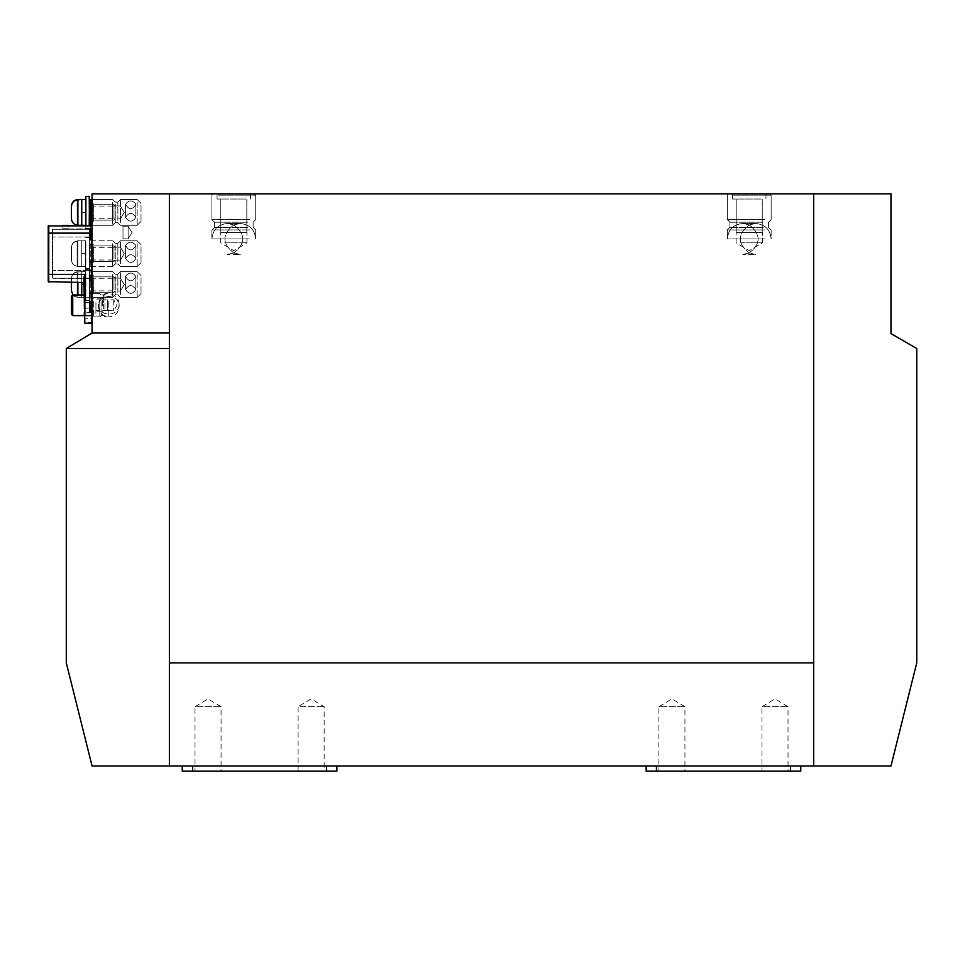 <?xml version="1.0" encoding="UTF-8"?>
<svg xmlns="http://www.w3.org/2000/svg" width="965" height="965" viewBox="0 0 965 965"><rect width="100%" height="100%" fill="white"/><g stroke="black" fill="none" stroke-linecap="round" stroke-linejoin="round"><path stroke-width="0.72" stroke-dasharray="4.83 3.62" d="M298.101 771.144L298.101 706.718L324.144 706.718L298.101 706.718L311.116 698.889L324.144 706.718L324.144 771.144L298.101 771.144L324.144 771.144M182.264 771.144L336.894 771.144L336.894 765.981L182.264 765.981L182.264 771.144M195.014 771.144L221.057 771.144L195.014 771.144L195.014 706.718L221.057 706.718L195.014 706.718L208.03 698.889L221.057 706.718L221.057 771.144M66.332 348.486L169.382 348.486L169.382 333.022L92.061 333.022L66.296 348.51L66.296 662.895L92.061 765.981L890.985 765.981L916.75 662.895L916.75 348.486L890.985 333.613L890.985 193.856L813.664 193.856L813.664 765.981L813.664 662.895L169.382 662.895L169.382 765.981L169.382 348.486L169.382 765.981M790.468 765.981L656.453 765.981L790.468 765.981L790.468 771.144L800.781 771.144M646.152 765.981L656.453 765.981L646.152 765.981M182.264 765.981L336.894 765.981M646.152 771.144L790.468 771.144M169.382 662.895L169.382 193.856L169.382 333.022L169.382 193.856L813.664 193.856L813.664 765.981M761.988 771.144L788.031 771.144L761.988 771.144L761.988 706.718L788.031 706.718L761.988 706.718L775.004 698.889L788.031 706.718L788.031 771.144M658.902 771.144L684.945 771.144L658.902 771.144L658.902 706.718L684.945 706.718L658.902 706.718L671.917 698.889L684.945 706.718L684.945 771.144M813.664 193.856L813.664 662.895M169.382 193.856L92.061 193.856L92.061 333.022M218.959 193.856L254.422 193.856L218.959 193.856M734.389 193.856L769.853 193.856L734.389 193.856M169.382 333.022L169.382 348.486M92.061 274.603L92.061 297.449L92.061 274.603M92.061 202.445L92.061 225.291L92.061 202.445M92.061 243.699L92.061 266.545L92.061 243.699M92.061 308.112L92.061 294.988L92.061 309.138L92.061 306.954L89.48 307.099L89.48 300.791L89.48 309.488L89.48 307.099L92.061 307.099L89.48 307.099L92.061 307.099L92.061 311.84L92.061 303.927L92.061 306.4L89.48 305.845L92.061 305.845L92.061 300.791L92.061 308.112L89.48 308.112M92.061 229.031L92.061 239.815L92.061 228.741L92.061 239.706L92.061 228.741L92.061 239.392L92.061 228.753L52.629 229.26L91.542 229.26L52.629 229.26L52.629 278.234L52.629 229.26L52.629 236.992L52.629 229.26L92.061 228.753L92.061 278.752L92.061 228.596L92.061 239.706L92.061 228.596L92.061 239.706L92.061 228.596L92.061 239.706L92.061 228.753L92.061 233.023L92.061 228.85L89.48 228.693L89.48 239.597L89.48 228.609L89.48 239.682L89.48 228.596L89.48 239.706L89.48 228.596L89.48 239.706L89.48 228.596L89.48 239.308L89.48 228.596L89.48 237.33L89.48 229.019L92.061 228.995L89.48 228.995M92.061 270.284L92.061 280.96L92.061 269.85L92.061 280.96L92.061 269.85L92.061 280.96L92.061 269.85L89.48 269.947L89.48 280.851L89.48 269.862L89.48 280.936L89.48 269.85L89.48 280.96L89.48 269.85L89.48 278.234L89.48 270.272L92.061 270.248L89.48 270.248M92.061 233.421L92.061 234.242L92.061 233.421L89.48 233.421M92.061 238.452L89.48 238.452L92.061 238.331L89.48 238.355L92.061 238.355L89.48 238.355L89.48 228.765L92.061 228.741L89.48 228.621L92.061 228.669L89.48 228.621L92.061 228.826L89.48 228.826L92.061 228.838L89.48 228.838L92.061 228.85L89.48 228.85L92.061 228.85L89.48 228.85L92.061 229.067L92.061 239.815L92.061 229.067L89.48 229.067L92.061 228.934L89.48 228.934L92.061 228.765L89.48 228.765L92.061 228.753L89.48 228.753L92.061 228.753L89.48 228.753L92.061 228.753L92.061 225.919L92.061 234.941L89.48 234.941L92.061 234.941L89.48 234.941L92.061 234.941L92.061 235.955L89.48 235.955M92.061 239.163L89.48 239.163L92.061 239.031L89.48 239.043L89.48 239.706L92.061 239.754L89.48 239.561L92.061 239.392L92.061 230.876L92.061 239.718L92.061 230.876L92.061 239.718L89.48 239.392L89.48 229.079L92.061 229.067L89.48 228.621L92.061 228.765L92.061 225.919L92.061 235.122L89.48 235.074L92.061 235.4L89.48 235.4M92.061 303.565L89.48 303.565L89.48 311.683L89.48 303.251L92.061 303.529M92.061 303.179L89.48 303.179L89.48 300.754L89.48 303.179L92.061 303.167M92.061 306.279L89.48 306.279L89.48 303.927L89.48 306.315L92.061 306.291M92.061 309.837L89.48 309.488L89.48 310.754L89.48 300.754L89.48 311.864L89.48 300.754L89.48 311.864L89.48 300.754L89.48 311.864L89.48 300.754L89.48 311.864L89.48 300.754L89.48 311.864L89.48 309.982L92.061 309.982L89.48 309.982L92.061 309.982L89.48 309.982L92.061 310.03L92.061 310.839L92.061 309.837L92.061 310.839L92.061 309.837L89.48 309.837M92.061 310.839L92.061 301.237L92.061 311.864L92.061 301.237L92.061 311.864L92.061 310.839L89.48 310.839M92.061 301.152L89.48 301.152M92.061 269.85L89.48 269.862M92.061 308.571L89.48 308.571M92.061 228.596L89.48 228.609M92.061 237.293L89.48 237.293L92.061 237.402L89.48 237.366L92.061 237.583L89.48 237.559L89.48 239.682L92.061 239.682L89.48 239.839L92.061 239.839L89.48 239.839L89.48 239.163M92.061 311.719L92.061 303.034L92.061 311.876L92.061 303.034L92.061 311.719L89.48 311.719L89.48 300.899L89.48 311.876L89.48 300.815L89.48 311.972L89.48 300.778L89.48 311.997L89.48 300.778L89.48 311.997L92.061 311.683L89.48 311.671M92.061 280.646L92.061 272.13L92.061 280.803L89.48 280.803L89.48 270.019L89.48 281.044L89.48 269.911L89.48 281.092L92.061 281.068L92.061 272.13L92.061 281.092L89.48 281.092L92.061 281.092L92.061 270.321L92.061 280.646L89.48 280.646L92.061 280.646M92.061 270.14L89.48 270.14M92.061 281.056L89.48 281.044L92.061 281.068M92.061 300.815L89.48 300.984L92.061 300.815M218.03 195.147L255.713 195.147L218.03 195.147M733.46 195.147L771.144 195.147L733.46 195.147M112.676 274.603L112.676 297.449L112.676 274.603M112.676 202.445L112.676 225.291L112.676 202.445M112.676 243.699L112.676 266.545L112.676 243.699M93.352 301.201L93.352 316.894L93.352 301.201M92.061 236.534L89.48 236.558L92.061 236.534M92.061 236.654L89.48 236.678M92.061 236.859L89.48 236.823M92.061 236.932L89.48 236.932L92.061 236.932M92.061 237.04L89.48 237.04L92.061 237.04M92.061 237.209L89.48 237.209L92.061 237.209M92.061 239.416L89.48 239.597L89.48 231.359L89.48 239.416L92.061 239.416L89.48 239.416M92.061 270.007L89.48 269.995M92.061 269.947L89.48 269.971L92.061 269.947M92.061 270.103L89.48 270.103L92.061 270.079M92.061 279.609L89.48 279.609L92.061 279.585M92.061 277.787L89.48 277.824L92.061 277.787M92.061 277.908L89.48 277.932M92.061 278.113L89.48 278.113L92.061 278.089M92.061 278.197L89.48 278.234M92.061 278.294L89.48 278.294M92.061 278.463L89.48 278.463M92.061 280.96L89.48 280.96L92.061 280.936M92.061 280.851L89.48 280.851M92.061 280.67L89.48 280.67M92.061 280.574L89.48 280.574M92.061 301.635L89.48 301.635L92.061 301.647M92.061 301.454L89.48 301.454M92.061 300.996L89.48 301.044M92.061 301.394L89.48 301.37M92.061 301.538L89.48 301.538L92.061 301.55M92.061 306.303L89.48 306.339M92.061 311.478L89.48 311.43M92.061 311.731L89.48 311.731L92.061 311.755M92.061 311.864L89.48 311.876M92.061 311.514L89.48 311.514M92.061 311.333L89.48 311.333L92.061 311.321M92.061 311.2L89.48 311.2L92.061 311.188M92.061 311.08L89.48 311.08L92.061 311.092M92.061 229.477L89.48 229.477L92.061 229.513M92.061 229.296L89.48 229.296L92.061 229.332M92.061 229.236L89.48 229.26M92.061 229.381L89.48 229.356M92.061 234.145L89.48 234.145L89.48 231.769L89.48 234.157L92.061 234.145L89.48 234.121M92.061 239.308L89.48 239.32M92.061 239.175L89.48 239.175M92.061 237.679L89.48 237.679L89.48 238.934L92.061 238.922L89.48 238.452M92.061 306.834L89.48 306.834M92.061 305.736L89.48 305.736L92.061 305.712M92.061 306.424L89.48 306.424M92.061 306.556L89.48 306.556M92.061 306.713L89.48 306.713L92.061 306.701M92.061 306.954L89.48 306.954L92.061 306.906M92.061 310.501L89.48 310.501L92.061 310.501M92.061 310.609L89.48 310.609L92.061 310.597M92.061 308.269L89.48 308.269L92.061 308.269M92.061 307.666L89.48 307.666M92.061 234.676L89.48 234.676M92.061 233.578L89.48 233.578M92.061 233.687L89.48 233.687L92.061 233.687M92.061 234.266L89.48 234.242M92.061 234.399L89.48 234.399L92.061 234.362M92.061 234.543L89.48 234.543L92.061 234.543M92.061 234.784L89.48 234.784M92.061 236.111L89.48 236.111L92.061 236.111M92.061 235.496L89.48 235.496M92.061 303.927L89.48 303.891M92.061 303.794L89.48 303.794M92.061 303.396L89.48 303.396M92.061 303.263L89.48 303.263L92.061 303.251M92.061 303.131L89.48 303.131M92.061 300.911L89.48 300.899M92.061 303.444L89.48 303.444M92.061 303.517L89.48 303.517M92.061 303.613L89.48 303.613M92.061 311.55L89.48 311.55L92.061 311.55M92.061 311.792L89.48 311.84M92.061 311.393L89.48 311.393M92.061 305.917L89.48 305.917L92.061 305.917M92.061 306.05L89.48 306.05L92.061 306.038M92.061 306.182L89.48 306.182L92.061 306.182M92.061 231.769L89.48 231.769L92.061 231.769M92.061 231.636L89.48 231.636M92.061 231.407L89.48 231.407M92.061 231.371L89.48 231.371L92.061 231.359M92.061 231.226L89.48 231.226M92.061 231.105L89.48 231.105M92.061 230.973L89.48 231.009M92.061 231.081L89.48 231.081M92.061 231.274L89.48 231.274M92.061 231.455L89.48 231.455M90.77 229.26L62.556 229.26L92.061 228.753L92.061 278.752L52.629 278.234L91.542 278.234L52.629 278.234L52.629 270.502L52.629 278.234L91.542 278.234L91.542 229.26L91.542 236.992L52.629 236.992L52.629 270.502L52.629 236.992L91.542 236.992L92.061 228.753L89.48 228.741L92.061 228.741L89.48 228.741L92.061 228.741L89.48 228.777L89.48 239.477L92.061 239.513L89.48 239.839L92.061 239.839L89.48 239.839L89.48 230.876L92.061 230.876L89.48 230.876L89.48 239.392L92.061 239.392L89.48 239.513L92.061 239.513L89.48 239.513L89.48 229.079L92.061 229.067L89.48 228.741L92.061 228.777L92.061 225.919L92.061 228.753L89.48 228.741L92.061 228.621L89.48 228.657L89.48 237.583L89.48 228.669L92.061 228.765L89.48 228.765L92.061 228.826L89.48 228.826L92.061 229.067L89.48 229.067L89.48 239.392L92.061 239.392L89.48 239.79L92.061 239.803L89.48 239.79L92.061 239.549L89.48 239.549L89.48 230.876L89.48 239.513L92.061 239.477L89.48 239.513L92.061 239.392L89.48 239.392L89.48 228.886L92.061 228.91L89.48 228.621L92.061 228.669L89.48 228.621L89.48 237.583L92.061 237.583L89.48 237.583L89.48 229.067L92.061 229.079L89.48 228.669L92.061 228.657L89.48 228.669L89.48 239.477L92.061 239.513L89.48 239.839L92.061 239.549L89.48 239.549L89.48 230.876L92.061 230.876L89.48 230.876L89.48 239.392L92.061 239.392L89.48 239.79L92.061 239.803L89.48 239.815L89.48 237.679M92.061 239.236L89.48 239.236L92.061 239.272M92.061 233.759L89.48 233.759L92.061 233.759M92.061 233.88L89.48 233.88L92.061 233.868M92.061 234.013L89.48 234.025M92.061 234.049L89.48 234.049M92.061 301.189L89.48 301.189L92.061 301.189M92.061 307.968L89.48 307.968L92.061 307.956M92.061 311.056L89.48 311.056L92.061 311.019M92.061 309.717L89.48 309.717L92.061 309.729M92.061 309.524L89.48 309.524L92.061 309.5M92.061 309.451L89.48 309.488M92.061 309.56L89.48 309.56M92.061 309.741L89.48 309.753M92.061 307.521L89.48 307.521M92.061 270.465L89.48 270.465M92.061 277.064L89.48 277.064M92.061 277.365L89.48 277.365M92.061 277.643L89.48 277.643L89.48 293.589L89.48 277.594M92.061 280.152L89.48 280.152M92.061 278.813L89.48 278.813L92.061 278.849M92.061 278.62L89.48 278.62L92.061 278.656M92.061 278.547L89.48 278.547M92.061 278.933L89.48 278.933M92.061 279.078L89.48 279.078M92.061 276.617L89.48 276.617M92.061 270.646L89.48 270.61M92.061 270.502L91.542 278.234L91.542 236.992L91.542 270.502L52.629 270.502L89.48 270.514M92.061 229.212L89.48 229.212M92.061 235.81L89.48 235.81L92.061 235.798M92.061 236.389L89.48 236.389L92.061 236.365M89.48 228.741L89.48 237.583L92.061 237.583L89.48 237.318L89.48 238.138L89.48 237.293M92.061 237.824L89.48 237.824L89.48 269.512L89.48 237.812L89.48 269.512L89.48 237.812L92.061 237.8M92.061 235.364L89.48 235.364M92.061 301.237L89.48 301.237L92.061 301.237M92.061 300.984L89.48 300.984L92.061 300.947M92.061 301.092L89.48 301.092L92.061 301.068M92.061 311.948L89.48 311.948L92.061 311.924M92.061 303.034L89.48 303.034L92.061 303.034M92.061 311.997L89.48 311.997L92.061 311.972M92.061 311.635L89.48 311.635L92.061 311.635M92.061 270.321L89.48 270.321L92.061 270.333M92.061 270.188L89.48 270.188L92.061 270.188M92.061 269.911L89.48 269.911M92.061 280.779L89.48 280.767M92.061 272.13L89.48 272.13L92.061 272.13M92.061 280.972L89.48 281.02L92.061 280.972M89.48 239.754L89.48 228.886L89.48 239.815L92.061 239.754L89.48 239.718M92.061 229.067L89.48 229.067L92.061 229.079M92.061 228.886L89.48 228.886M92.061 239.392L89.48 239.392M92.061 239.646L89.48 239.597M92.061 239.79L89.48 239.79L92.061 239.815M92.061 239.513L89.48 239.525L92.061 239.513M92.061 239.706L89.48 239.682M249.573 219.634L211.902 219.634L249.573 219.634M765.004 219.634L727.333 219.634L765.004 219.634M115.257 276.593L115.257 294.868L115.257 276.593M115.257 204.435L115.257 222.71L115.257 204.435M115.257 245.689L115.257 263.964L115.257 245.689M99.793 301.201L99.793 316.894L99.793 301.201M247.716 222.203L214.471 222.203L247.716 222.203M763.146 222.203L729.902 222.203L763.146 222.203M117.839 292.54L117.839 274.253L117.839 292.54M117.839 220.382L117.839 202.095L117.839 220.382M117.839 261.636L117.839 243.349L117.839 261.636M101.084 301.659L101.084 315.603L101.084 301.659M247.716 227.366L214.471 227.366L247.716 227.366M763.146 227.366L729.902 227.366L763.146 227.366M120.408 294.53L120.408 271.684L120.408 294.53M120.408 222.372L120.408 199.514L120.408 222.372M120.408 263.626L120.408 240.78L120.408 263.626M103.653 308.933L103.653 294.988L103.653 308.933M249.573 229.935L211.902 229.935L249.573 229.935M765.004 229.935L727.333 229.935L765.004 229.935M135.872 276.4C132.434 271.985 128.996 271.985 125.559 276.4C128.996 282.275 132.434 282.275 135.872 276.4C132.434 271.985 128.996 271.985 125.559 276.4C128.996 282.275 132.434 282.275 135.872 276.4C132.434 271.985 128.996 271.985 125.559 276.4C128.996 282.275 132.434 282.275 135.872 276.4C132.434 271.985 128.996 271.985 125.559 276.4C128.996 282.275 132.434 282.275 135.872 276.4C132.434 271.985 128.996 271.985 125.559 276.4C128.996 282.275 132.434 282.275 135.872 276.4C132.434 271.985 128.996 271.985 125.559 276.4C128.996 282.275 132.434 282.275 135.872 276.4C132.434 271.985 128.996 271.985 125.559 276.4C128.996 282.275 132.434 282.275 135.872 276.4C132.434 271.985 128.996 271.985 125.559 276.4C128.996 282.275 132.434 282.275 135.872 276.4L135.872 289.464C132.434 284.325 128.996 284.325 125.559 289.464C128.996 294.615 132.434 294.615 135.872 289.464L135.872 276.4L135.872 289.464C132.434 284.325 128.996 284.325 125.559 289.464C128.996 294.615 132.434 294.615 135.872 289.464C132.434 284.325 128.996 284.325 125.559 289.464C128.996 294.615 132.434 294.615 135.872 289.464L135.872 276.4L135.872 289.464C132.434 284.325 128.996 284.325 125.559 289.464C128.996 294.615 132.434 294.615 135.872 289.464C132.434 284.325 128.996 284.325 125.559 289.464C128.996 294.615 132.434 294.615 135.872 289.464C132.434 284.325 128.996 284.325 125.559 289.464C128.996 294.615 132.434 294.615 135.872 289.464L135.872 276.4L135.872 289.464C132.434 284.325 128.996 284.325 125.559 289.464C128.996 294.615 132.434 294.615 135.872 289.464C132.434 284.325 128.996 284.325 125.559 289.464C128.996 294.615 132.434 294.615 135.872 289.464L135.872 276.4M135.872 204.23C132.434 199.827 128.996 199.827 125.559 204.23C128.996 210.117 132.434 210.117 135.872 204.23C132.434 199.827 128.996 199.827 125.559 204.23C128.996 210.117 132.434 210.117 135.872 204.23C132.434 199.827 128.996 199.827 125.559 204.23C128.996 210.117 132.434 210.117 135.872 204.23C132.434 199.827 128.996 199.827 125.559 204.23C128.996 210.117 132.434 210.117 135.872 204.23C132.434 199.827 128.996 199.827 125.559 204.23C128.996 210.117 132.434 210.117 135.872 204.23C132.434 199.827 128.996 199.827 125.559 204.23C128.996 210.117 132.434 210.117 135.872 204.23C132.434 199.827 128.996 199.827 125.559 204.23C128.996 210.117 132.434 210.117 135.872 204.23C132.434 199.827 128.996 199.827 125.559 204.23C128.996 210.117 132.434 210.117 135.872 204.23L135.872 217.306C132.434 212.167 128.996 212.167 125.559 217.306C128.996 222.445 132.434 222.445 135.872 217.306L135.872 204.23L135.872 217.306C132.434 212.167 128.996 212.167 125.559 217.306C128.996 222.445 132.434 222.445 135.872 217.306C132.434 212.167 128.996 212.167 125.559 217.306C128.996 222.445 132.434 222.445 135.872 217.306L135.872 204.23L135.872 217.306C132.434 212.167 128.996 212.167 125.559 217.306C128.996 222.445 132.434 222.445 135.872 217.306C132.434 212.167 128.996 212.167 125.559 217.306C128.996 222.445 132.434 222.445 135.872 217.306C132.434 212.167 128.996 212.167 125.559 217.306C128.996 222.445 132.434 222.445 135.872 217.306L135.872 204.23L135.872 217.306C132.434 212.167 128.996 212.167 125.559 217.306C128.996 222.445 132.434 222.445 135.872 217.306C132.434 212.167 128.996 212.167 125.559 217.306C128.996 222.445 132.434 222.445 135.872 217.306L135.872 204.23M135.872 245.496C132.434 241.081 128.996 241.081 125.559 245.496C128.996 251.37 132.434 251.37 135.872 245.496C132.434 241.081 128.996 241.081 125.559 245.496C128.996 251.37 132.434 251.37 135.872 245.496C132.434 241.081 128.996 241.081 125.559 245.496C128.996 251.37 132.434 251.37 135.872 245.496C132.434 241.081 128.996 241.081 125.559 245.496C128.996 251.37 132.434 251.37 135.872 245.496L135.872 258.56C132.434 253.421 128.996 253.421 125.559 258.56C128.996 263.698 132.434 263.698 135.872 258.56L135.872 245.496L135.872 258.56C132.434 253.421 128.996 253.421 125.559 258.56C128.996 263.698 132.434 263.698 135.872 258.56C132.434 253.421 128.996 253.421 125.559 258.56C128.996 263.698 132.434 263.698 135.872 258.56C132.434 253.421 128.996 253.421 125.559 258.56C128.996 263.698 132.434 263.698 135.872 258.56L135.872 245.496M104.944 309.379L104.944 293.698L104.944 309.379M249.573 238.958L211.902 238.958L249.573 238.958M765.004 238.958L727.333 238.958L765.004 238.958M141.023 277.594L141.023 293.589L141.023 277.594M141.023 205.424L141.023 221.419L141.023 205.424M141.023 246.678L141.023 262.685L141.023 246.678M108.816 301.201L108.816 316.894L108.816 301.201M238.439 254.422L227.366 254.422L238.439 254.422M753.87 254.422L742.797 254.422L753.87 254.422M119.117 304.831C119.117 309.837 119.117 301.804 119.117 304.831L119.117 306.581L119.117 304.831M128.14 226.184L128.14 238.85L128.14 226.184L131.952 232.517L128.14 226.184L128.14 238.85L128.14 226.184L128.14 238.85L128.14 226.184L131.952 232.517L128.14 226.184L128.14 238.85L128.14 226.184L128.14 238.85L128.14 226.184L131.952 232.517L128.14 226.184L128.14 238.85L128.14 226.184L122.989 226.184L122.989 238.85L122.989 226.184L128.14 226.184L122.989 226.184L122.989 238.85L122.989 226.184L122.989 238.85L122.989 226.184L128.14 226.184L122.989 226.184L122.989 238.85L122.989 226.184L122.989 238.85L122.989 226.184L128.14 226.184M122.989 238.85L122.989 226.184L122.989 238.85L128.14 238.85L131.952 232.517L128.14 238.85L122.989 238.85L128.14 238.85L131.952 232.517L128.14 238.85L122.989 238.85L128.14 238.85L131.952 232.517L128.14 238.85L122.989 238.85M740.107 232.517L762.374 232.517L740.107 232.517M758.611 232.517L736.211 232.517L758.611 232.517M758.611 199.019L736.211 199.019L758.611 199.019M761.288 199.019L732.483 199.019L761.288 199.019M740.107 242.83L762.374 242.83L740.107 242.83M761.288 193.856L732.483 193.856L761.288 193.856M224.688 232.517L246.944 232.517L224.688 232.517M243.18 232.517L220.78 232.517L243.18 232.517M243.18 199.019L220.78 199.019L243.18 199.019M245.87 199.019L217.053 199.019L245.87 199.019M224.688 242.83L246.944 242.83L224.688 242.83M245.87 193.856L217.053 193.856L245.87 193.856M107.525 300.224L107.525 310.706L107.525 300.224M107.525 303.408L107.525 310.621L107.525 303.408M95.933 302.564L95.933 313.022L95.933 302.564M95.933 303.408L95.933 310.621L95.933 303.408M113.713 300.224L113.713 310.706L113.713 300.224M92.061 302.564L92.061 313.022L92.061 302.564M92.061 308.933L92.061 294.988L92.061 315.603L92.061 308.933L89.48 308.945M112.676 280.477L112.676 291.008L112.676 280.477M112.676 279.669L112.676 290.899L112.676 279.669M93.352 277.594L93.352 293.589L93.352 277.594M93.352 279.669L93.352 290.899L93.352 279.669M120.408 280.477L120.408 291.008L120.408 280.477M89.48 293.529L89.48 272.962L89.48 293.529M90.77 274.603L90.77 297.449L90.77 274.603M112.676 249.573L112.676 260.104L112.676 249.573M112.676 248.765L112.676 259.995L112.676 248.765M93.352 246.678L93.352 262.685L93.352 246.678M93.352 248.765L93.352 259.995L93.352 248.765M120.408 249.573L120.408 260.104L120.408 249.573M89.48 246.678L89.48 262.685L89.48 246.678M89.48 262.625L89.48 242.058L89.48 262.625M90.77 243.699L90.77 266.545L90.77 243.699M112.676 208.319L112.676 218.85L112.676 208.319M112.676 207.499L112.676 218.741L112.676 207.499M93.352 205.424L93.352 221.419L93.352 205.424M93.352 207.499L93.352 218.741L93.352 207.499M120.408 208.319L120.408 218.85L120.408 208.319M89.48 205.424L89.48 221.419L89.48 205.424M89.48 221.371L89.48 200.804L89.48 224.001L89.48 200.804L89.48 224.001L89.48 200.804L89.48 224.001L89.48 200.804L89.48 224.001L90.77 225.291L90.77 199.514L90.77 225.291L90.77 199.514L90.77 225.291L90.77 199.514L90.77 225.291L90.77 199.514L89.48 200.804L90.77 199.514L112.676 199.514L90.77 199.514L89.48 200.804M68.865 225.4L90.77 225.919L63.063 225.919L92.061 225.919L63.063 225.919L68.865 225.919L68.865 228.753L68.865 225.4M62.556 225.4L63.063 228.753L68.865 228.753L63.063 228.753L62.556 225.4L92.061 225.919L90.77 225.919L92.061 225.919L91.542 315.603L84.848 315.603L84.848 323.335L84.848 274.362L48.769 274.362L48.769 225.4M68.865 229.26L62.556 229.26L68.865 229.26M119.117 303.999C118.514 297.739 115.076 294.301 108.816 293.698L104.944 293.698L103.653 294.988L101.084 294.988L103.653 294.988L104.944 293.698L108.816 293.698C103.327 293.589 99.89 297.027 98.502 303.999L98.502 306.581C99.118 312.841 102.555 316.279 108.816 316.894L104.944 316.894L103.653 315.603L101.084 315.603L99.793 316.894L93.352 316.894L92.061 315.603L92.061 233.132L91.542 323.335M92.061 318.691L92.061 312.503L92.061 318.691L92.061 312.503L92.061 318.691L91.542 313.022L91.542 318.173L91.542 313.022L91.542 318.173L84.848 318.173L92.061 318.691M92.061 312.889L92.061 297.69L92.061 312.889L91.542 298.209L91.542 312.383L84.329 312.889L84.329 297.69L84.329 312.889M89.48 233.108L48.25 233.132L48.25 225.919M84.329 278.354L83.81 282.094L48.769 282.094L48.25 274.362L48.25 281.587M52.11 229.779L52.11 277.715L52.11 229.779M84.329 302.202L91.542 302.708L84.848 302.708L84.848 307.871L84.848 302.708L84.848 307.871L91.542 307.871L91.542 302.708L91.542 307.871L91.542 302.708L91.542 307.871L84.329 308.378L84.329 302.202L84.329 308.378M83.81 278.113L84.848 274.362L84.848 315.603L84.329 318.691L84.329 306.146M92.061 308.378L89.48 308.378L92.061 308.378M84.848 318.173L84.848 313.022L84.848 318.173M84.329 305.821L84.329 298.848L84.329 305.821M102.374 305.821L102.374 298.848L102.374 305.821M84.329 294.988L84.329 315.603M72.737 294.988L72.737 315.603M71.446 296.267L71.446 314.313M77.888 282.094L77.888 297.449L85.62 297.449L81.748 297.449L85.62 297.449L81.748 297.449L81.748 271.684L85.62 271.684L81.748 271.684L85.62 271.684L81.748 271.684L81.748 297.389L85.62 297.389L81.748 297.389L85.62 297.389L81.748 297.389L81.748 284.53L85.62 284.53L81.748 284.53L85.62 284.53L81.748 284.53L85.62 284.591L81.748 284.591L85.62 284.591L85.62 297.449L85.62 271.684L85.62 297.449L85.62 271.684L85.62 297.449L85.62 271.684L85.62 297.449L85.62 271.684L85.62 297.389L85.62 284.53L81.748 284.591L81.748 297.449L81.748 271.684L81.748 297.449L81.748 271.684L81.748 297.449L81.748 271.684L81.748 297.449L81.748 271.684L81.748 297.449L81.748 271.684L81.748 297.449L81.748 271.684L81.748 297.449L81.748 294.988L81.748 297.449L77.888 297.449L77.888 271.684L77.888 294.988M72.942 294.988L77.116 297.401L81.748 297.449L77.116 297.184C73.581 296.436 71.687 294.265 71.446 290.658C71.687 294.265 73.581 296.436 77.116 297.184C73.581 296.436 71.687 294.265 71.446 290.658C71.687 294.265 73.581 296.436 77.116 297.184L77.116 271.792C73.581 272.528 71.687 274.699 71.446 278.306L71.446 290.658L71.446 278.306C71.687 274.699 73.581 272.528 77.116 271.792C73.581 272.528 71.687 274.699 71.446 278.306L71.446 290.658L71.446 278.306C71.687 274.699 73.581 272.528 77.116 271.792L81.748 271.684L77.116 272.046C73.557 272.805 71.675 275.013 71.446 278.656L71.446 290.682L71.446 278.656C71.675 275.013 73.557 272.805 77.116 272.046L77.116 297.401L77.116 272.046C73.557 272.805 71.675 275.013 71.446 278.656L71.446 290.682C71.675 294.325 73.557 296.52 77.116 297.292L77.116 272.046C73.557 272.805 71.675 275.013 71.446 278.656L71.446 290.682C71.675 294.325 73.557 296.52 77.116 297.292C73.557 296.52 71.675 294.325 71.446 290.682L71.446 282.094M89.48 273.867L89.48 300.417L89.48 273.867M89.48 289.777L89.48 276.834L89.48 289.777M113.967 289.777L113.967 276.834L113.967 289.777M115.257 288.909L115.257 278.125L115.257 288.909M85.62 273.867L85.62 300.417L85.62 273.867M85.62 253.626L81.748 253.686L81.748 266.545L81.748 240.78L81.748 266.545L81.748 240.78L81.748 266.545L81.748 240.78L81.748 266.485L81.748 253.626L85.62 253.686L85.62 266.545L81.748 266.545L81.748 240.78L81.748 266.545L77.888 266.545L77.888 240.78L77.888 266.545L77.888 240.78L77.888 266.545L77.116 266.497L77.116 241.141C73.557 241.901 71.675 244.109 71.446 247.752L71.446 259.778C71.675 263.421 73.557 265.616 77.116 266.376C73.557 265.616 71.675 263.421 71.446 259.778C71.687 263.361 73.581 265.532 77.116 266.28L85.62 266.545L85.62 240.78L85.62 266.485L81.748 266.485L85.62 266.485L85.62 253.626L81.748 253.626L85.62 253.626L85.62 266.545L85.62 253.626M71.446 247.402L71.446 259.754C71.687 263.361 73.581 265.532 77.116 266.28L77.116 240.876C73.581 241.624 71.687 243.795 71.446 247.402L71.446 247.752C71.675 244.109 73.557 241.901 77.116 241.141L77.116 240.876C73.581 241.624 71.687 243.795 71.446 247.402L71.446 259.754L71.446 247.402M89.48 258.873L89.48 245.93L89.48 258.873M113.967 258.873L113.967 245.93L113.967 258.873M115.257 258.005L115.257 247.221L115.257 258.005M85.62 242.963L85.62 269.512L85.62 242.963M85.62 212.372L81.748 212.433L81.748 225.291L81.748 199.514L81.748 225.291L81.748 199.514L81.748 225.291L81.748 199.514L81.748 225.291L81.748 199.514L81.748 225.291L81.748 199.514L81.748 225.291L81.748 199.514L81.748 225.291L77.888 225.291L77.888 199.514L77.888 225.291L77.888 199.514L77.888 225.291L77.888 199.514L77.888 225.291L77.888 199.514L81.748 199.514L81.748 225.231L81.748 212.372L85.62 212.433L85.62 199.514L85.62 225.231L81.748 225.231L85.62 225.231L85.62 212.372L81.748 212.372L85.62 212.372L85.62 225.291L85.62 199.514L85.62 225.231L85.62 212.372L81.748 212.433L85.62 212.433L85.62 225.291L77.888 225.291L85.62 225.291L85.62 199.514L85.62 225.231L81.748 225.231L85.62 225.231L85.62 212.372L81.748 212.372L85.62 212.372L85.62 225.291L85.62 212.372M77.116 199.562L77.116 199.622C73.581 200.37 71.687 202.541 71.446 206.148L71.446 206.498C71.675 202.855 73.557 200.648 77.116 199.888L77.116 199.622C73.581 200.37 71.687 202.541 71.446 206.148L71.446 218.5C71.675 222.167 73.557 224.363 77.116 225.122L77.116 199.622C73.581 200.37 71.687 202.541 71.446 206.148L71.446 218.5C71.687 222.107 73.581 224.278 77.116 225.014L77.116 199.888C73.557 200.648 71.675 202.855 71.446 206.498L71.446 218.524C71.687 222.107 73.581 224.278 77.116 225.014L77.116 225.243M89.226 225.4L89.226 196.293L89.48 225.4M89.48 217.62L89.48 204.677L89.48 217.62M113.967 217.62L113.967 204.677L113.967 217.62M115.257 216.751L115.257 205.967L115.257 216.751M89.48 196.558L85.873 196.293L89.226 196.293L85.873 196.293L85.873 228.512L85.62 196.558L85.62 225.4M71.446 206.148L71.446 218.524C71.675 222.167 73.557 224.363 77.116 225.122C73.557 224.363 71.675 222.167 71.446 218.524C71.687 222.107 73.581 224.278 77.116 225.014L77.116 199.622L77.116 225.014C73.581 224.278 71.687 222.107 71.446 218.5L71.446 206.498C71.675 202.855 73.557 200.648 77.116 199.888M85.62 199.514L81.748 199.514L85.62 199.514L81.748 199.514L81.748 225.291M192.566 765.981L192.566 771.144M326.58 765.981L326.58 771.144M656.453 765.981L656.453 771.144M92.061 228.621L89.48 228.657M92.061 302.347L89.48 302.347M92.061 301.49L89.48 301.514M92.061 301.671L89.48 301.671L92.061 301.671M92.061 302.009L89.48 302.009L92.061 302.009M92.061 302.395L89.48 302.395L92.061 302.395M92.061 302.817L89.48 302.817L92.061 302.817M92.061 302.974L89.48 302.974L92.061 302.974M92.061 304.723L89.48 304.723L92.061 304.723M92.061 305.181L89.48 305.181L92.061 305.181M92.061 305.579L89.48 305.579M92.061 306.412L89.48 306.412L92.061 306.4M92.061 306.532L89.48 306.532L92.061 306.496M92.061 305.809L89.48 305.809M92.061 304.964L89.48 304.964M92.061 230.189L89.48 230.237M92.061 229.851L89.48 229.851L92.061 229.851M92.061 230.659L89.48 230.659L92.061 230.659M92.061 230.816L89.48 230.816L92.061 230.816M92.061 232.565L89.48 232.565L92.061 232.565M92.061 233.023L89.48 233.023L92.061 233.023M92.061 233.554L89.48 233.554L92.061 233.518M92.061 234.181L89.48 234.181L92.061 234.181M92.061 238.958L89.48 238.934M92.061 234.748L89.48 234.748M92.061 233.651L89.48 233.651M92.061 232.806L89.48 232.806M92.061 305.977L89.48 305.977M92.061 305.676L89.48 305.676M92.061 305.374L89.48 305.374M92.061 305.049L89.48 305.049M92.061 302.455L89.48 302.455M92.061 301.852L89.48 301.852M92.061 305.266L89.48 305.266M92.061 307.051L89.48 307.051M92.061 307.232L89.48 307.232M92.061 307.57L89.48 307.57M92.061 308.691L89.48 308.691L92.061 308.691M92.061 310.947L89.48 310.947L92.061 310.983M92.061 311.176L89.48 311.176M92.061 309.97L89.48 309.97M92.061 307.907L89.48 307.907M92.061 307.28L89.48 307.28M92.061 234.338L89.48 234.338M92.061 233.82L89.48 233.82M92.061 233.216L89.48 233.216M92.061 232.891L89.48 232.891M92.061 230.297L89.48 230.297M92.061 229.694L89.48 229.694M92.061 234.881L89.48 234.881M92.061 236.22L89.48 236.22L92.061 236.22M92.061 237.33L89.48 237.342M92.061 237.873L89.48 237.873M92.061 238.789L89.48 238.789M92.061 239.018L89.48 239.018M92.061 238.427L89.48 238.427M92.061 237.571L89.48 237.571M92.061 235.75L89.48 235.75M92.061 231.733L89.48 231.733M92.061 308.836L89.48 308.836M92.061 308.993L89.48 308.993M92.061 309.138L89.48 309.138L92.061 309.138M92.061 309.632L89.48 309.632M92.061 310.067L89.48 310.067M92.061 310.284L89.48 310.284L92.061 310.308M92.061 310.718L89.48 310.718L92.061 310.754M92.061 310.899L89.48 310.899M92.061 310.368L89.48 310.368M92.061 309.331L89.48 309.331M92.061 308.752L89.48 308.752M92.061 308.016L89.48 308.016M92.061 278.728L89.48 278.728M92.061 279.162L89.48 279.162M92.061 279.38L89.48 279.38M92.061 279.814L89.48 279.814M92.061 279.995L89.48 279.995M92.061 280.115L89.48 280.115L92.061 280.079M92.061 279.85L89.48 279.85M92.061 279.464L89.48 279.464M92.061 278.583L89.48 278.596M92.061 279.934L89.48 279.934M92.061 280.526L89.48 280.526M92.061 280.188L89.48 280.188M92.061 279.404L89.48 279.404M92.061 278.415L89.48 278.415M92.061 278.041L89.48 278.041M92.061 277.848L89.48 277.848M92.061 277.667L89.48 277.667M92.061 277.474L89.48 277.474M92.061 277.112L89.48 277.112M92.061 236.98L89.48 236.98L92.061 236.992M92.061 237.462L89.48 237.462M92.061 237.909L89.48 237.909M92.061 238.126L89.48 238.126L92.061 238.138M92.061 238.56L89.48 238.56M92.061 238.741L89.48 238.741M92.061 238.862L89.48 238.862L92.061 238.825M92.061 238.596L89.48 238.596M92.061 238.21L89.48 238.21M92.061 238.681L89.48 238.681M92.061 239.585L89.48 239.585M92.061 237.161L89.48 237.161M92.061 236.787L89.48 236.787M92.061 236.594L89.48 236.594M92.061 236.401L89.48 236.401M92.061 235.858L89.48 235.858M92.061 228.705L89.48 228.705L92.061 228.681M137.163 274.603L137.163 297.449L137.163 274.603M137.163 202.445L137.163 225.291L137.163 202.445M137.163 243.699L137.163 266.545L137.163 243.699M90.77 228.753L90.77 225.919L90.77 228.753M84.848 312.383L84.848 298.209L84.848 312.383M85.873 273.698L85.873 300.67L85.873 273.698M89.226 273.698L89.226 300.67L89.226 273.698M85.873 242.794L85.873 269.766L85.873 242.794M89.226 242.794L89.226 269.766L89.226 242.794M85.873 196.293L85.873 225.4M213.193 193.856L211.902 195.147L213.193 193.856L211.902 195.147L211.902 219.634L211.902 195.147L211.902 219.634L211.902 195.147L213.193 193.856M254.422 193.856L255.713 195.147L254.422 193.856L255.713 195.147L255.713 219.634L255.713 195.147L255.713 219.634L255.713 195.147L254.422 193.856M728.623 193.856L727.333 195.147L728.623 193.856L727.333 195.147L727.333 219.634L727.333 195.147L727.333 219.634L727.333 195.147L728.623 193.856M769.853 193.856L771.144 195.147L769.853 193.856L771.144 195.147L771.144 219.634L771.144 195.147L771.144 219.634L771.144 195.147L769.853 193.856M112.676 271.684L90.77 271.684L89.48 272.962L90.77 271.684L112.676 271.684L90.77 271.684L89.48 272.962L90.77 271.684L112.676 271.684L115.257 274.253L112.676 271.684M112.676 297.449L90.77 297.449L89.48 296.159L90.77 297.449L112.676 297.449L90.77 297.449L89.48 296.159L90.77 297.449L112.676 297.449L115.257 294.868L112.676 297.449M92.061 225.291L112.676 225.291L115.257 222.71L112.676 225.291L115.257 222.71L112.676 225.291L115.257 222.71L112.676 225.291L115.257 222.71L117.839 222.71L120.408 225.291L137.163 225.291L141.023 221.419L137.163 225.291L120.408 225.291L117.839 222.71L115.257 222.71L117.839 222.71L120.408 225.291L137.163 225.291L141.023 221.419L137.163 225.291L141.023 221.419L137.163 225.291L141.023 221.419L137.163 225.291L120.408 225.291L137.163 225.291L120.408 225.291L137.163 225.291L120.408 225.291L117.839 222.71L120.408 225.291L117.839 222.71L120.408 225.291L117.839 222.71L115.257 222.71L117.839 222.71L115.257 222.71L117.839 222.71L115.257 222.71L112.676 225.291L90.77 225.291L89.48 224.001L90.77 225.291L112.676 225.291L90.77 225.291M112.676 240.78L90.77 240.78L89.48 242.058L90.77 240.78L112.676 240.78L115.257 243.349L112.676 240.78M112.676 266.545L90.77 266.545L89.48 265.254L90.77 266.545L112.676 266.545L115.257 263.964L112.676 266.545M92.061 294.988L93.352 293.698L99.793 293.698L93.352 293.698L92.061 294.988M92.061 199.514L112.676 199.514L115.257 202.095L112.676 199.514L115.257 202.095L112.676 199.514L115.257 202.095L112.676 199.514L115.257 202.095L117.839 202.095L120.408 199.514L137.163 199.514L141.023 203.386L137.163 199.514L120.408 199.514L117.839 202.095L115.257 202.095L117.839 202.095L120.408 199.514L137.163 199.514L141.023 203.386L137.163 199.514L141.023 203.386L137.163 199.514L141.023 203.386L137.163 199.514L120.408 199.514L137.163 199.514L120.408 199.514L137.163 199.514L120.408 199.514L117.839 202.095L120.408 199.514L117.839 202.095L120.408 199.514L117.839 202.095L115.257 202.095L117.839 202.095L115.257 202.095L117.839 202.095L115.257 202.095L112.676 199.514L90.77 199.514M253.132 222.203L255.713 219.634L253.132 222.203L255.713 219.634L253.132 222.203L253.132 227.366L253.132 222.203L253.132 227.366L255.713 229.935L253.132 227.366L255.713 229.935L255.713 238.958C254.796 229.561 249.646 224.411 240.249 223.494L227.366 223.494L233.807 224.905L240.249 223.494L227.366 223.494L233.807 224.905C221.974 234.278 221.974 243.65 233.807 253.011C245.641 243.65 245.641 234.278 233.807 224.905L240.249 223.494L227.366 223.494L233.807 224.905C221.974 234.278 221.974 243.65 233.807 253.011L227.366 254.422L233.807 253.011C245.641 243.65 245.641 234.278 233.807 224.905L240.249 223.494L227.366 223.494L233.807 224.905C221.974 234.278 221.974 243.65 233.807 253.011C245.641 243.65 245.641 234.278 233.807 224.905L240.249 223.494L227.366 223.494C217.969 224.411 212.819 229.561 211.902 238.958L211.902 229.935L214.471 227.366L214.471 222.203L211.902 219.634L214.471 222.203L211.902 219.634L214.471 222.203L214.471 227.366L211.902 229.935L211.902 238.958C212.819 229.561 217.969 224.411 227.366 223.494C217.969 224.411 212.819 229.561 211.902 238.958L211.902 229.935L214.471 227.366L214.471 222.203L214.471 227.366L211.902 229.935L211.902 238.958C212.819 229.561 217.969 224.411 227.366 223.494L240.249 223.494C249.646 224.411 254.796 229.561 255.713 238.958C254.796 229.561 249.646 224.411 240.249 223.494C249.646 224.411 254.796 229.561 255.713 238.958L255.713 229.935L253.132 227.366L253.132 222.203M768.562 222.203L771.144 219.634L768.562 222.203L771.144 219.634L768.562 222.203L768.562 227.366L768.562 222.203L768.562 227.366L771.144 229.935L768.562 227.366L771.144 229.935L771.144 238.958C770.227 229.561 765.076 224.411 755.679 223.494L742.797 223.494L749.238 224.905L755.679 223.494L742.797 223.494L749.238 224.905C737.405 234.278 737.405 243.65 749.238 253.011C761.071 243.65 761.071 234.278 749.238 224.905L755.679 223.494L742.797 223.494L749.238 224.905C737.405 234.278 737.405 243.65 749.238 253.011L742.797 254.422L749.238 253.011C761.071 243.65 761.071 234.278 749.238 224.905L755.679 223.494L742.797 223.494L749.238 224.905C737.405 234.278 737.405 243.65 749.238 253.011C761.071 243.65 761.071 234.278 749.238 224.905L755.679 223.494L742.797 223.494C733.4 224.411 728.249 229.561 727.333 238.958L727.333 229.935L729.902 227.366L729.902 222.203L727.333 219.634L729.902 222.203L727.333 219.634L729.902 222.203L729.902 227.366L727.333 229.935L727.333 238.958C728.249 229.561 733.4 224.411 742.797 223.494C733.4 224.411 728.249 229.561 727.333 238.958L727.333 229.935L729.902 227.366L729.902 222.203L729.902 227.366L727.333 229.935L727.333 238.958C728.249 229.561 733.4 224.411 742.797 223.494L755.679 223.494C765.076 224.411 770.227 229.561 771.144 238.958C770.227 229.561 765.076 224.411 755.679 223.494C765.076 224.411 770.227 229.561 771.144 238.958L771.144 229.935L768.562 227.366L768.562 222.203M117.839 274.253L115.257 274.253L117.839 274.253L115.257 274.253L117.839 274.253L120.408 271.684L117.839 274.253L120.408 271.684L117.839 274.253L115.257 274.253L117.839 274.253L120.408 271.684L137.163 271.684L120.408 271.684L137.163 271.684L120.408 271.684L137.163 271.684L141.023 275.544L137.163 271.684L141.023 275.544L137.163 271.684L141.023 275.544L137.163 271.684L120.408 271.684L117.839 274.253L115.257 274.253L117.839 274.253L120.408 271.684L137.163 271.684L141.023 275.544L137.163 271.684L120.408 271.684L117.839 274.253M117.839 294.868L115.257 294.868L117.839 294.868L115.257 294.868L117.839 294.868L120.408 297.449L117.839 294.868L120.408 297.449L117.839 294.868L115.257 294.868L117.839 294.868L120.408 297.449L137.163 297.449L120.408 297.449L137.163 297.449L120.408 297.449L137.163 297.449L141.023 293.589L137.163 297.449L141.023 293.589L137.163 297.449L141.023 293.589L137.163 297.449L120.408 297.449L117.839 294.868L115.257 294.868L117.839 294.868L120.408 297.449L137.163 297.449L141.023 293.589L137.163 297.449L120.408 297.449L117.839 294.868M117.839 243.349L115.257 243.349L117.839 243.349L120.408 240.78L117.839 243.349L115.257 243.349L117.839 243.349L120.408 240.78L137.163 240.78L120.408 240.78L137.163 240.78L141.023 244.64L137.163 240.78L141.023 244.64L137.163 240.78L120.408 240.78L117.839 243.349M117.839 263.964L115.257 263.964L117.839 263.964L120.408 266.545L117.839 263.964L115.257 263.964L117.839 263.964L120.408 266.545L137.163 266.545L120.408 266.545L137.163 266.545L141.023 262.685L137.163 266.545L141.023 262.685L137.163 266.545L120.408 266.545L117.839 263.964M101.084 294.988L99.793 293.698L101.084 294.988M125.559 289.464L125.559 276.4L125.559 289.464M125.559 217.306L125.559 204.23L125.559 217.306M125.559 258.56L125.559 245.496L125.559 258.56M240.249 254.422L233.807 253.011L227.366 254.422L233.807 253.011C245.641 243.65 245.641 234.278 233.807 224.905C221.974 234.278 221.974 243.65 233.807 253.011L240.249 254.422M755.679 254.422L749.238 253.011L742.797 254.422L749.238 253.011C761.071 243.65 761.071 234.278 749.238 224.905C737.405 234.278 737.405 243.65 749.238 253.011L755.679 254.422M98.502 303.999L98.502 306.581M98.587 305.29C99.395 316.99 118.225 316.99 119.045 305.29C118.225 293.589 99.395 293.589 98.587 305.29M762.254 232.517L762.254 199.019L762.254 232.517M736.211 232.517L736.211 199.019L736.211 232.517M762.374 242.83L762.374 232.517L762.374 242.83L749.238 250.719L736.09 242.83L736.09 232.517L736.09 242.83L749.238 250.719L762.374 242.83M765.981 199.019L765.981 193.856L765.981 199.019M732.483 199.019L732.483 193.856L732.483 199.019M246.823 232.517L246.823 199.019L246.823 232.517M220.78 232.517L220.78 199.019L220.78 232.517M246.944 242.83L246.944 232.517L246.944 242.83L233.807 250.719L220.659 242.83L220.659 232.517L220.659 242.83L233.807 250.719L246.944 242.83M250.562 199.019L250.562 193.856L250.562 199.019M217.053 199.019L217.053 193.856L217.053 199.019M107.525 299.958L95.933 299.958M107.525 310.621L95.933 310.621M107.525 310.706L113.713 310.706L116.958 305.29L113.713 299.874L107.525 299.874M95.933 297.558L92.061 297.558M95.933 313.022L92.061 313.022M92.061 315.603L93.352 316.894L99.793 316.894L101.084 315.603L103.653 315.603L104.944 316.894L108.816 316.894C115.076 316.279 118.514 312.841 119.117 306.581M112.676 278.234L93.352 278.234L112.676 278.234M112.676 290.899L93.352 290.899L112.676 290.899M120.408 278.125L112.676 278.125L120.408 278.125L112.676 278.125L120.408 278.125L124.28 284.566L120.408 291.008L112.676 291.008L120.408 291.008L112.676 291.008L120.408 291.008L124.28 284.566L120.408 278.125L124.28 284.566L120.408 291.008L124.28 284.566L120.408 278.125M93.352 275.544L89.48 275.544L93.352 275.544M93.352 293.589L89.48 293.589L93.352 293.589M112.676 247.317L93.352 247.317L112.676 247.317M112.676 259.995L93.352 259.995L112.676 259.995M120.408 247.221L112.676 247.221L120.408 247.221L124.28 253.662L120.408 260.104L112.676 260.104L120.408 260.104L124.28 253.662L120.408 247.221M93.352 244.64L89.48 244.64L93.352 244.64M93.352 262.685L89.48 262.685L93.352 262.685M112.676 206.064L93.352 206.064L112.676 206.064M112.676 218.741L93.352 218.741L112.676 218.741M120.408 205.967L112.676 205.967L120.408 205.967L112.676 205.967L120.408 205.967L124.28 212.409L120.408 218.85L112.676 218.85L120.408 218.85L112.676 218.85L120.408 218.85L124.28 212.409L120.408 205.967L124.28 212.409L120.408 218.85L124.28 212.409L120.408 205.967M93.352 203.386L89.48 203.386L93.352 203.386M93.352 221.419L89.48 221.419L93.352 221.419M84.848 313.022L92.061 312.503L84.848 313.022M84.329 297.69L92.061 297.69M102.374 298.848L84.329 298.848M102.374 311.731L84.329 311.731M89.48 292.298L113.967 292.298L115.257 291.008L113.967 292.298L89.48 292.298L113.967 292.298L115.257 291.008L113.967 292.298L89.48 292.298M89.48 276.834L113.967 276.834L115.257 278.125L113.967 276.834L89.48 276.834L113.967 276.834L115.257 278.125L113.967 276.834L89.48 276.834M89.226 268.463L85.62 268.716L89.226 268.463M89.226 300.67L85.62 300.417L89.226 300.67M85.62 240.78L77.116 240.816L85.62 240.78M89.48 261.394L113.967 261.394L115.257 260.104L113.967 261.394L89.48 261.394M89.48 245.93L113.967 245.93L115.257 247.221L113.967 245.93L89.48 245.93M89.226 237.547L85.62 237.812L89.226 237.547M89.226 269.766L85.62 269.512L89.226 269.766M89.48 220.141L113.967 220.141L115.257 218.85L113.967 220.141L89.48 220.141L113.967 220.141L115.257 218.85L113.967 220.141L89.48 220.141M89.48 204.677L113.967 204.677L115.257 205.967L113.967 204.677L89.48 204.677L113.967 204.677L115.257 205.967L113.967 204.677L89.48 204.677M89.226 228.512L85.62 228.259L89.226 228.512M81.748 199.514L77.888 199.514L81.748 199.514"/><path stroke-width="1.45" d="M336.894 765.981L336.894 771.144L182.264 771.144L182.264 765.981M169.382 765.981L169.382 662.895L813.664 662.895L813.664 193.856L890.985 193.856L890.985 333.613L916.75 348.486L916.75 662.895L890.985 765.981L92.061 765.981L66.296 662.895L66.296 348.51L169.382 348.486M800.781 771.144L800.781 765.981L800.781 771.144L646.152 771.144L646.152 765.981L646.152 771.144M813.664 662.895L813.664 765.981M66.332 348.486L92.061 333.022L92.061 193.856L169.382 193.856L169.382 662.895M813.664 193.856L169.382 193.856M92.061 333.022L169.382 333.022M89.48 200.804L90.77 199.514L90.77 225.291L89.48 224.001L89.48 221.371M84.329 282.612L84.329 278.354L84.329 282.612L48.25 281.587L48.25 225.919L92.061 225.919L91.542 315.603L84.848 315.603L84.848 274.362L48.769 274.362L48.769 233.132L92.061 233.132M68.865 225.4L62.556 225.4L68.865 225.4M48.25 225.919L63.063 225.919M90.77 229.26L91.542 229.26M48.769 282.094L48.769 225.4M92.061 322.817L84.848 323.335L91.542 323.335L92.061 315.603M83.81 282.094L84.848 274.362L83.81 278.113L84.848 323.335L84.329 312.503L84.329 315.603L72.737 315.603L72.737 294.988L84.329 294.988L84.329 306.146M84.848 302.708L84.329 308.378M72.737 315.603L71.446 314.313L71.446 296.267L72.737 294.988M81.748 294.988L81.748 282.094L81.748 294.988M72.942 294.988L71.446 290.682L71.446 282.094M85.62 199.514L81.748 199.514L81.748 225.291L85.62 225.291L81.748 225.291L81.748 199.514L77.116 199.888C73.557 200.648 71.675 202.855 71.446 206.498L71.446 218.524C71.675 222.167 73.557 224.363 77.116 225.122L77.888 225.291L77.888 199.514L77.116 199.562M71.446 206.148C71.687 202.541 73.581 200.37 77.116 199.622L77.116 199.888M89.48 225.4L89.226 196.293L85.62 196.558L85.62 225.4M326.58 765.981L326.58 771.144M192.566 765.981L192.566 771.144M790.468 765.981L790.468 771.144M656.453 765.981L656.453 771.144M77.888 294.988L77.888 282.094M85.873 225.4L85.873 196.293M89.226 225.4L89.48 196.558M92.061 199.514L90.77 199.514M92.061 225.291L90.77 225.291M81.748 225.291L77.116 225.243"/></g></svg>
